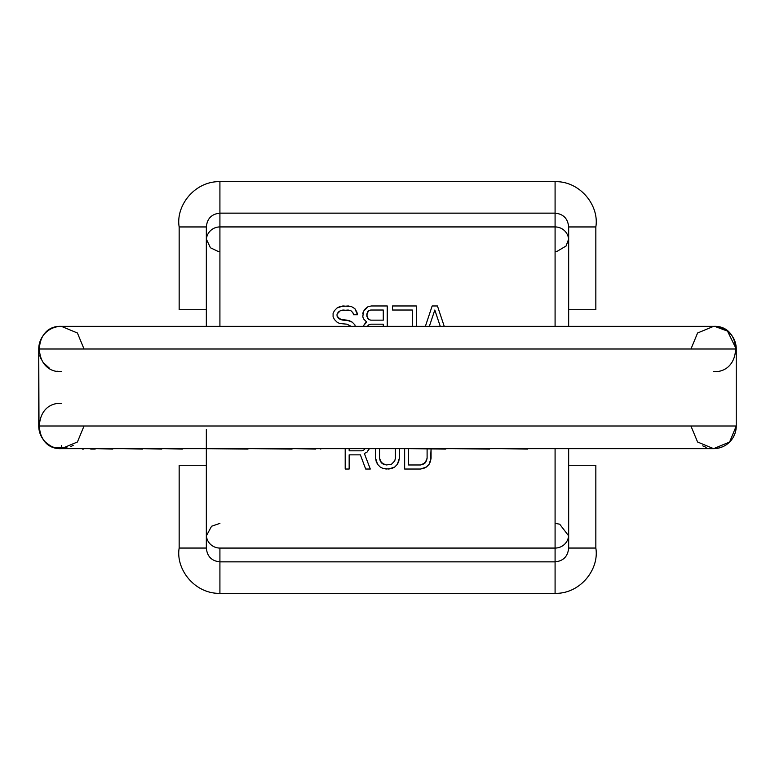 <?xml version="1.0" encoding="UTF-8"?>
<svg xmlns="http://www.w3.org/2000/svg" width="775" height="775" viewBox="0 0 775 775"><rect width="100%" height="100%" fill="white"/><g stroke="black" fill="none" stroke-linecap="round" stroke-linejoin="round"><path stroke-width="1.16" d="M206.334 240.308L206.334 226.949L206.334 240.308A13.592 13.378 0 0 1 219.916 226.93L219.916 213.144L555.084 213.144L555.084 226.93L219.916 226.93L219.916 213.144C211.662 213.968 207.138 218.569 206.334 226.949L179.161 226.949L179.161 309.729L206.334 309.729L179.161 309.729L179.161 226.949L206.334 226.949C207.138 218.569 211.662 213.968 219.916 213.144L555.084 213.144L555.084 226.93L219.916 226.93L219.916 326.353L219.916 226.93A13.592 13.378 0 0 0 206.334 240.308L206.334 326.353L206.334 240.308M206.334 449.093L206.334 534.692A13.592 13.378 -0 0 0 219.916 548.07L219.916 561.856C211.662 561.032 207.138 556.431 206.334 548.051L206.334 536.968M219.916 593.33C195.038 594.018 175.557 569.567 179.161 548.051L179.161 465.271L206.334 465.271L179.161 465.271L179.161 548.051L206.334 548.051C207.138 556.431 211.662 561.032 219.916 561.856L555.084 561.856L555.084 448.647L555.084 548.07L219.916 548.07L555.084 548.07A13.592 13.378 180 0 0 568.666 534.692A13.592 13.378 180 0 1 555.084 548.07L555.084 561.856C563.338 561.032 567.862 556.431 568.666 548.051L568.666 448.647L568.666 548.051C567.862 556.431 563.338 561.032 555.084 561.856L555.084 593.33L219.916 593.33L219.916 561.856L555.084 561.856L555.084 593.33L219.916 593.33L219.916 548.07A13.592 13.378 -0 0 1 206.334 534.692L206.334 548.051L179.161 548.051C175.557 569.567 195.038 594.018 219.916 593.33M568.666 326.353L568.666 240.308A13.592 13.378 180 0 0 555.084 226.93L555.084 326.353L555.084 226.93A13.592 13.378 180 0 1 568.666 240.308L568.666 226.949C567.862 218.569 563.338 213.968 555.084 213.144L555.084 181.67L219.916 181.67L555.084 181.67L555.084 213.144C563.338 213.968 567.862 218.569 568.666 226.949L595.839 226.949C599.443 205.433 579.962 180.982 555.084 181.67C579.962 180.982 599.443 205.433 595.839 226.949L595.839 309.729L568.666 309.729L595.839 309.729L595.839 226.949L568.666 226.949L568.666 326.353L568.666 238.032M595.839 465.271L595.839 548.051L568.666 548.051L595.839 548.051C599.443 569.567 579.962 594.018 555.084 593.33C579.962 594.018 599.443 569.567 595.839 548.051L595.839 465.271L568.666 465.271L595.839 465.271M219.916 181.67C195.038 180.982 175.557 205.433 179.161 226.949C175.557 205.433 195.038 180.982 219.916 181.67L219.916 213.144L219.916 181.67M434.804 310.019L429.34 326.353L434.804 310.019L440.258 326.353L434.804 310.019M444.24 326.353L437.439 305.97L444.24 326.353L437.439 305.97L432.159 305.97L425.368 326.353M349.157 454.857L360.385 454.857L349.157 454.857L349.157 469.03L345.195 469.03L345.195 448.647L345.195 469.03L349.157 469.03L349.157 454.857L360.385 454.857L365.674 469.03L370.295 469.03L364.357 453.511L370.295 469.03L365.674 469.03L360.385 454.857L365.674 469.03M369.239 448.647L366.992 452.164L364.357 453.511M349.157 448.647L349.157 450.817L349.157 448.647L349.157 450.817L361.712 450.817L363.688 450.139L361.712 450.817L349.157 450.817L361.712 450.817L363.688 450.139L365.064 448.647M395.395 458.228L394.737 460.931L395.395 458.228L395.395 448.647L395.395 458.228L394.737 460.931L391.433 464.302L386.153 464.981L391.433 464.302L386.153 464.981L381.523 462.956L383.509 464.302L380.205 460.931L381.523 462.956L379.547 458.228L380.205 460.931L379.547 458.228L379.547 448.647L379.547 458.228M375.584 458.228L376.243 461.609L375.584 458.228L375.584 448.647L375.584 458.228L377.561 464.302L380.205 467.005L382.85 468.352L386.153 469.03L392.092 468.352L388.788 469.03L382.85 468.352L386.153 469.03M399.358 458.228L398.699 461.609L399.358 458.228L399.358 448.647L399.358 458.228L397.381 464.302L394.737 467.005L388.788 469.03M404.647 448.647L404.647 469.03L420.496 469.03L423.799 468.352L420.496 469.03L404.647 469.03L404.647 448.647M431.065 458.228L430.406 461.609L431.065 449.093L431.065 458.228L429.079 464.302L426.444 467.005L420.496 469.03M427.103 449.093L427.103 458.228L427.103 449.093L427.103 458.228L425.117 462.956L420.496 464.981L408.609 464.981L420.496 464.981L423.14 464.302L420.496 464.981L408.609 464.981L408.609 448.647M392.528 305.97L416.311 305.97L416.311 326.353L416.311 305.97L392.528 305.97L392.528 310.019L412.339 310.019L412.339 326.353L412.339 310.019L392.528 310.019L392.528 305.97M371.39 305.97L368.086 306.648L371.39 305.97L387.248 305.97L371.39 305.97L368.086 306.648L365.451 308.673L363.465 311.366L362.807 316.772L363.465 318.787L366.769 322.168L365.451 322.836L363.194 326.353M387.248 305.97L387.248 326.353L387.248 305.97M383.276 326.353L383.276 324.183L383.276 326.353L383.276 324.183L370.731 324.183L368.745 324.861L370.731 324.183L383.276 324.183L370.731 324.183L368.745 324.861L367.379 326.353M367.427 312.044L366.769 316.093L368.745 319.465L370.731 320.143L383.276 320.143L383.276 310.019L383.276 320.143L383.276 310.019L370.731 310.019L368.745 310.698L366.769 314.069L367.427 318.118L368.745 319.465L370.731 320.143L383.276 320.143L370.731 320.143L368.745 319.465L366.769 316.093L367.427 312.044L368.745 310.698L367.427 312.044M352.896 312.722L353.555 314.747L352.896 312.722L350.92 310.698L352.896 312.722L350.92 310.698L342.986 310.019L340.351 310.698L348.275 310.019L340.351 310.698L337.048 314.069L337.048 316.093L340.351 319.465L346.948 320.143L352.238 322.168L354.882 324.861L355.241 326.353M353.555 314.747L357.517 314.747L356.858 312.044L357.517 314.747L353.555 314.747M348.275 305.97L351.579 306.648L348.275 305.97L339.683 306.648L342.986 305.97L351.579 306.648L354.882 308.673L357.517 314.747M342.986 305.97L337.048 307.995L334.403 310.698L333.085 313.391L333.085 316.772L334.403 319.465L337.048 322.168L339.683 323.514L346.948 324.183L350.959 326.353M437.439 305.97L432.159 305.97M368.978 449.461L366.992 452.164L368.978 449.461M394.737 460.931L391.433 464.302L394.737 460.931M376.243 461.609L377.561 464.302L380.205 467.005L382.85 468.352L380.205 467.005L377.561 464.302L376.243 461.609M394.737 467.005L392.092 468.352L394.737 467.005L397.381 464.302L394.737 467.005M398.699 461.609L397.381 464.302L398.699 461.609M426.444 467.005L423.799 468.352L426.444 467.005L429.079 464.302L426.444 467.005M430.406 461.609L429.079 464.302L430.406 461.609M427.103 458.228L426.444 460.931L423.14 464.302L426.444 460.931L427.103 458.228M366.769 322.168L363.465 325.539L366.769 322.168L363.465 318.787L362.807 316.772L363.465 311.366L362.807 313.391M368.086 306.648L363.465 311.366L368.086 306.648M368.745 324.861L367.427 326.207L368.745 324.861M370.731 310.019L368.745 310.698L370.731 310.019L383.276 310.019L370.731 310.019M352.238 322.168L354.882 324.861L352.238 322.168L349.593 320.811L352.238 322.168M346.948 320.143L349.593 320.811L342.986 320.143L346.948 320.143M340.351 319.465L342.986 320.143L338.365 318.118L340.351 319.465M337.048 316.093L338.365 318.118L337.048 316.093L337.048 314.069L337.048 316.093M338.365 312.044L337.048 314.069L340.351 310.698L338.365 312.044M354.882 308.673L356.858 312.044L354.882 308.673L351.579 306.648L354.882 308.673M333.085 313.391L334.403 310.698L337.048 307.995L339.683 306.648L337.048 307.995L334.403 310.698L333.085 313.391L333.085 316.772L334.403 319.465L337.048 322.168L339.683 323.514L346.948 324.183L350.92 326.207L346.948 324.183M84.039 349.002L77.413 332.988L61.399 326.353A22.649 22.649 90 0 0 38.75 349.002L39.002 429.398M690.961 426.095L697.587 442.012L713.601 448.647L61.399 448.647A22.649 22.649 0 0 1 38.75 425.998A22.649 22.649 0 0 0 61.399 448.647L61.399 445.654M690.961 349.002L697.587 332.988L713.601 326.353L61.399 326.353L713.601 326.353A22.649 22.649 0 0 1 736.25 349.002L736.25 425.998A22.649 22.649 -90 0 1 713.601 448.647L61.399 448.647L713.601 448.647A22.649 22.649 -90 0 0 736.25 425.998L38.75 425.998L38.75 349.002L736.25 349.002L736.25 425.998L38.75 425.998M61.399 371.651C32.182 373.046 32.182 324.957 61.399 326.353A22.649 22.649 90 0 0 38.75 349.002L736.25 349.002L727.493 331.119L714.763 326.382M713.601 371.651C742.818 373.056 742.818 324.957 713.601 326.353A22.649 22.649 0 0 1 736.25 349.002M61.399 403.349C32.182 401.954 32.182 450.043 61.399 448.647L77.413 442.012L84.039 425.998M89.638 448.647L90.937 449.093L89.638 448.647M95.16 449.093L90.937 449.093L95.16 449.093M83.613 449.093L82.324 449.093L83.613 449.093M112.753 449.093L97.146 448.647L112.753 449.093M142.464 449.093L123.244 448.647L142.464 449.093M161.772 449.093L143.259 448.647L161.772 449.093M182.377 449.093L164.755 448.647L182.377 449.093M247.971 449.093L204.581 448.647L247.971 449.093M292.049 449.093L252.282 448.647L292.049 449.093M315.706 449.093L295.159 448.647L315.706 449.093M320.802 449.093L319.843 448.647L320.802 449.093M445.761 449.093L410.188 448.647L445.761 449.093M489.597 449.093L452.3 448.647L489.597 449.093M527.707 449.093L501.57 448.647L527.707 449.093M206.334 238.032L206.334 326.353M206.334 429.621L206.334 448.647M206.382 535.816L211.565 526.244L219.916 523.377M219.916 251.623L218.405 251.536L210.442 247.777L206.382 239.184M555.084 523.377L559.686 524.181L568.618 535.816M555.084 251.623L556.779 251.517L566.07 246.024L568.618 239.184M568.666 536.968L568.666 448.647M713.601 448.647L729.614 442.012L736.25 425.998L736.066 428.904M702.712 445.848L706.18 447.388M717.892 448.231L722.387 446.875M729.44 442.186L731.445 439.938M733.576 436.674L735.223 432.75M61.574 371.651L56.895 371.196M49.532 368.29L43.468 362.836M41.356 359.552L39.777 355.735M38.944 351.947L38.837 347.035M40.416 434.523L43.419 439.764M45.599 442.225L50.133 445.644M54.221 447.475L67.076 447.921M70.515 446.729L73.257 445.296"/></g></svg>
